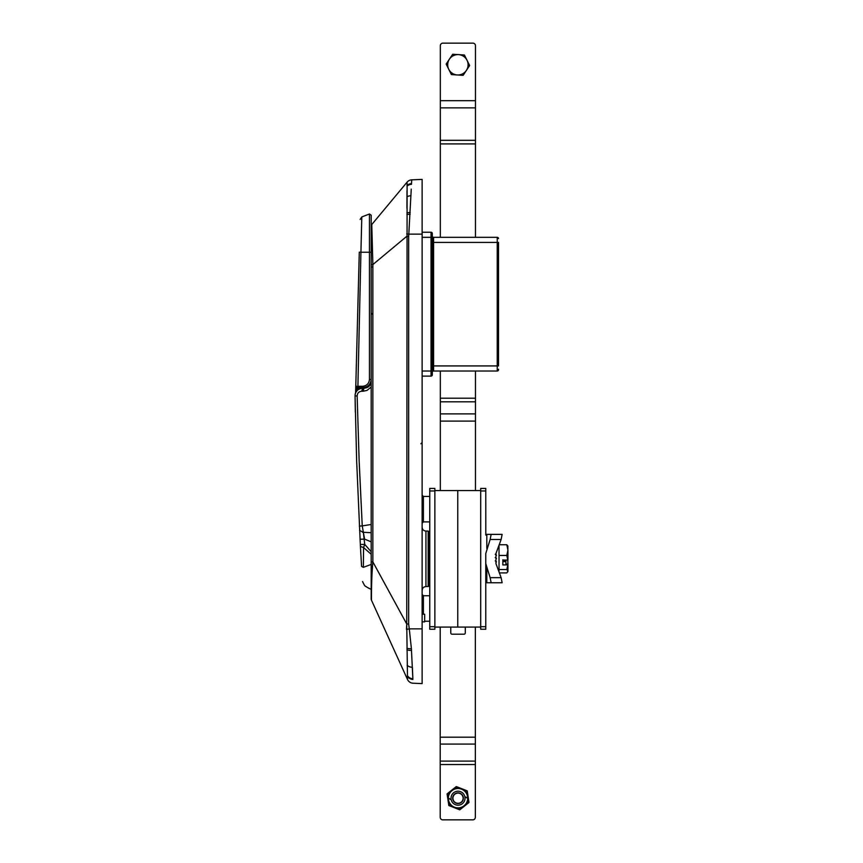 <?xml version="1.0" encoding="UTF-8"?>
<svg xmlns="http://www.w3.org/2000/svg" width="863" height="863" viewBox="0 0 863 863"><rect width="100%" height="100%" fill="white"/><g stroke="black" fill="none" stroke-linecap="round" stroke-linejoin="round"><path stroke-width="1.29" d="M498.523 369.235L498.523 369.742A1.273 1.273 0 0 1 497.239 371.014A1.273 1.273 0 0 0 498.523 369.742L498.523 369.235M451.403 74.596L446.16 64.067L452.665 54.261L464.402 54.995L467.023 60.259A10.183 10.183 0 0 1 466.387 70.421L463.14 75.329L451.403 74.596M469.645 65.523L466.387 70.421A10.183 10.183 0 0 1 448.782 69.331A10.183 10.183 0 0 1 458.533 54.628A10.183 10.183 0 0 1 467.023 60.259L469.645 65.523M498.523 242.417L498.523 365.923L497.239 365.923L497.239 242.417L498.523 242.417M502.137 534.38L501.133 539.472L490.141 539.472L491.144 534.38L502.137 534.38M501.133 577.671L502.137 582.762L491.144 582.762L490.141 577.671L501.133 577.671L495.966 563.668L495.966 553.485L501.133 539.472M496.042 563.668A3.819 3.463 180 0 1 495.966 562.989M490.141 577.671L485.783 563.668L485.783 629.235L480.691 629.235L480.691 626.689L485.783 626.689M485.804 582.762L485.783 582.094A14.002 12.708 0 0 0 485.804 582.762L491.144 582.762M485.783 490.961L480.691 490.961L480.691 488.415L485.783 488.415L485.804 534.38A14.002 12.708 180 0 0 485.783 535.06M485.783 582.094L485.783 553.485L490.141 539.472M491.144 534.38L485.804 534.38M495.966 554.154A3.819 3.463 0 0 1 496.042 553.485M465.837 797.024L466.678 797.865M440.206 764.532L440.206 817.304A2.546 2.546 180 0 0 442.751 819.85L472.795 819.85A2.546 2.546 180 0 0 475.34 817.304L475.34 764.532L440.206 764.532L440.206 627.077M450.216 799.375L449.375 798.534M440.206 761.09L475.34 761.09L475.34 764.532M440.206 737.196L475.34 737.196L475.34 744.079L440.206 744.079M465.286 627.077L465.286 632.924A1.273 1.273 0 0 1 464.014 634.197L452.039 634.197A1.273 1.273 0 0 1 450.766 632.924L450.766 627.077M475.34 761.09L475.34 744.079M475.34 737.196L475.34 627.077M458.997 793.194A5.092 5.092 180 0 0 453.032 797.229A5.092 5.092 180 0 0 457.066 803.205A5.092 5.092 180 0 0 463.032 799.17A5.092 5.092 180 0 0 458.997 793.194M371.187 564.434L363.366 567.336C365.006 591.479 365.006 591.479 363.366 567.336L363.852 567.196M371.187 387.045L366.991 390.41L363.021 391.241L361.662 391.252L362.697 388.21A7.638 7.638 0 0 0 355.06 395.966L356.656 461.058L360.421 546.441L363.56 547.541L363.366 567.336L361.575 566.387L360.421 546.441L361.575 566.387M371.187 554.283L363.56 547.541L360.421 546.441L356.656 461.058L355.06 395.966A7.638 7.638 0 0 1 355.599 393.021L355.783 386.268L362.589 386.3C366.732 385.858 369.019 383.571 369.461 379.418L369.461 214.002L371.187 215.189L371.187 264.585L371.187 226.149A2.546 2.546 0 0 1 371.78 224.52L372.859 264.585L372.859 561.889C371.068 581.942 371.629 600.594 371.414 600.076L407.519 679.483L406.743 624.003L406.451 629.451L409.278 628.857L411.403 648.717L412.881 679.418A6.365 5.922 -2.5 0 1 407.433 676.128L407.519 679.483A6.365 6.365 0 0 0 413.032 683.216L422.126 683.604L422.126 628.857L409.278 628.857L408.652 624.003L406.743 624.003L407.109 182.125L371.78 224.52L371.877 228.112M371.187 541.845L364.574 539.127L363.366 532.309L364.736 544.413L371.187 551.727M371.187 532.698L363.377 532.309L359.569 530.443M361.662 391.252C358.879 391.532 357.379 393.086 357.142 395.923L355.06 395.966A3843.015 3843.015 0 0 0 355.329 410.864L355.362 412.395L355.329 410.864A3843.015 3843.015 0 0 1 355.06 395.966C355.092 391.457 357.649 388.868 362.697 388.21L364.057 388.21C368.479 387.821 370.853 385.437 371.187 381.079L369.148 386.074M371.187 250.054L371.187 258.976M362.471 532.244L363.366 532.309L362.244 525.891L359.31 464.866M360.313 544.499L364.736 544.413L363.56 547.541M357.142 395.923L359.148 460.928L362.244 525.891L371.187 524.488M364.574 539.127L360.033 539.246M362.244 525.891L359.353 526.117M363.021 391.241L364.057 388.21L368.706 386.484M434.855 626.689L434.855 629.235L429.763 629.235L429.763 626.689L434.855 626.689L434.855 490.961L429.763 490.961L429.763 488.415L434.855 488.415L429.763 488.415M434.855 488.415L434.855 490.961M429.763 490.961L429.763 626.689M480.691 490.583L457.768 490.583L457.768 627.077L434.855 627.077M480.691 627.077L457.768 627.077L457.768 490.583L434.855 490.583M467.595 796.754A9.676 9.676 -0 0 1 459.472 807.768A9.676 9.676 -0 0 1 448.458 799.645A9.676 9.676 -0 0 1 456.581 788.631A9.676 9.676 -0 0 1 467.595 796.754A9.676 9.676 -0 0 0 456.581 788.631A9.676 9.676 -0 0 0 448.458 799.645M464.952 797.153A7.001 7.001 -0 0 1 459.073 805.125A7.001 7.001 -0 0 1 451.101 799.246A7.001 7.001 -0 0 1 456.98 791.274A7.001 7.001 -0 0 1 464.952 797.153M468.976 802.493L459.785 809.828L448.836 805.535L447.951 799.721A10.183 10.183 180 0 0 454.305 807.682A10.183 10.183 -0 0 0 468.102 796.678L468.976 802.493M447.077 793.906L456.279 786.571L467.228 790.864L468.102 796.678A10.183 10.183 -0 0 0 451.673 790.238A10.183 10.183 -0 0 0 447.951 799.721L447.077 793.906M432.309 236.052L432.309 237.325L432.309 236.052A1.273 1.273 0 0 0 433.582 237.325L497.239 237.325A1.273 1.273 0 0 1 498.523 238.598M432.309 372.287A1.273 1.273 0 0 1 433.582 371.014L497.239 371.014L433.582 371.014A1.273 1.273 0 0 0 432.309 372.287M431.036 376.117A1.273 1.273 0 0 0 432.309 374.844A1.273 1.273 0 0 1 431.036 376.117L422.126 376.117L431.036 376.117L431.036 237.325L432.309 237.325L432.309 374.844L432.309 371.014L422.126 371.014M422.126 232.233L431.036 232.233A1.273 1.273 0 0 1 432.309 233.506L432.309 237.325M499.03 545.179L499.03 571.964M499.03 555.459L506.808 555.459L507.789 560.055L502.849 560.055L502.849 564.941L507.94 564.866L507.94 564.111L505.901 564.111L505.901 561.63L502.849 561.608M505.901 560.055L505.901 561.63M505.901 560.907L502.849 560.918L502.849 559.807M495.211 554.283L496.484 555.179L495.966 555.923M495.211 557.552L496.484 558.48L495.966 559.235M495.211 560.885L496.484 561.802L495.966 562.536M499.375 572.903L506.808 572.903L507.94 571.22L506.808 569.537L499.03 569.537M506.808 569.537L507.789 564.941M507.735 571.91L507.94 571.22L507.735 571.91M506.808 555.459L507.94 550.109L506.808 544.747L499.192 544.747M506.808 544.747L507.94 546.43M507.735 545.74L507.94 548.641M507.789 560.055L507.94 564.111M507.94 550.109L507.94 559.99M507.94 564.866L507.94 571.22M360.95 251.316L361.716 219.968M370.4 384.337L371.187 379.418C370.669 384.337 367.951 387.056 363.043 387.573L357.055 387.573A1.273 1.273 0 0 1 355.783 386.268L359.288 252.158L360.928 252.223L361.791 216.947L360.928 252.223L371.187 252.223M371.187 241.144L371.187 215.189M360.928 252.223L357.875 387.573L357.055 387.573L356.991 388.846L355.718 388.814L355.599 393.021M363.043 388.21L362.589 386.3M355.793 386.268L359.288 252.158M475.47 107.864L440.324 107.864L440.324 45.696A2.546 2.546 0 0 1 442.87 43.15L472.924 43.15A2.546 2.546 0 0 1 475.47 45.696L475.47 237.325M475.47 371.014L475.47 490.583M475.47 421.09L440.324 421.09L440.324 490.583M475.47 401.813L440.324 401.813L440.324 413.895L475.47 413.895M475.47 143.916L440.324 143.916L440.324 237.325M440.324 371.014L440.324 398.21L475.47 398.21M440.324 107.864L440.324 140.324L475.47 140.324M440.324 143.916L440.324 140.324M440.324 401.813L440.324 398.21M440.324 421.09L440.324 413.895M452.741 798.998A5.351 5.351 -0 0 1 457.228 792.914A5.351 5.351 -0 0 1 463.312 797.401A5.351 5.351 -0 0 1 458.825 803.485A5.351 5.351 -0 0 1 452.741 798.998M480.691 490.961L480.691 626.689M429.504 538.458L429.504 579.202M407.088 183.021L407.109 182.125A6.365 6.365 0 0 1 411.716 179.849L411.511 183.636L411.716 179.849L422.126 179.396L422.126 628.857M407.422 675.502A6.365 5.836 -2.5 0 0 412.859 678.728L412.395 667.261A6.365 4.488 -2.9 0 1 407.207 665.211L407.217 665.524M411.252 189.116L408.803 234.143L406.7 233.873M407.066 184.423L407.056 185.567A6.365 5.922 -176.7 0 1 411.511 183.636L411.478 184.326A6.365 5.836 -176.8 0 0 407.045 186.203M422.126 621.856L424.672 621.856L424.672 614.219L422.126 614.219M371.414 600.076A2.546 2.546 0 0 1 371.187 599.019L371.187 264.585L372.859 264.585L406.743 236.354L408.652 236.354L408.652 624.003M407.002 190.766L406.948 208.274M406.743 624.003L372.859 561.889L371.187 561.889M486.818 534.38L486.818 548.49M486.818 568.652L486.818 582.762M372.406 266.991L371.187 266.991M433.582 237.325L433.582 242.417L497.239 242.417L497.239 237.325M497.239 371.014L497.239 365.923L433.582 365.923L433.582 371.014M432.309 242.417L433.582 242.417L433.582 365.923L432.309 365.923M422.126 237.325L431.036 237.325L431.036 232.233M371.187 379.418L369.461 379.418M359.644 388.846L356.991 388.846L356.937 390.831M440.324 100.669L475.47 100.669M428.167 586.581L428.167 531.069L428.706 586.365L425.944 586.581C423.625 586.808 422.352 588.081 422.126 590.4M429.504 585.254L429.278 531.867L428.706 531.295M422.126 594.478L423.399 595.75L423.399 614.219M422.126 495.168L423.399 496.441L423.399 521.899L429.763 521.899M422.126 527.25C422.352 529.569 423.625 530.842 425.944 531.069L425.944 586.581M422.126 234.143L408.803 234.143L408.652 236.354M410.961 195.782A6.365 4.488 -177.2 0 0 406.958 196.84M410.227 212.6A6.365 2.513 -177 0 0 406.937 212.891M406.948 649.796A6.365 2.503 -4.2 0 0 411.511 650.4M410.152 214.283A6.365 2.319 -176.9 0 0 406.937 214.509M406.926 648.242A6.365 2.309 -4.4 0 0 411.403 648.717M372.212 313.593L371.187 314.617M362.525 581.565L364.639 585.643A33.107 33.107 0 0 0 371.187 589.332M360.151 219.429L361.791 216.947L369.461 214.002M424.672 621.22L429.763 621.22M429.278 585.794L428.706 586.365M420.874 443.787L422.126 442.514M423.399 595.75L429.763 595.75M423.399 496.441L429.763 496.441M425.944 531.069L428.167 531.069M423.399 521.899L422.126 523.172M429.278 531.867L429.504 532.406"/></g></svg>
